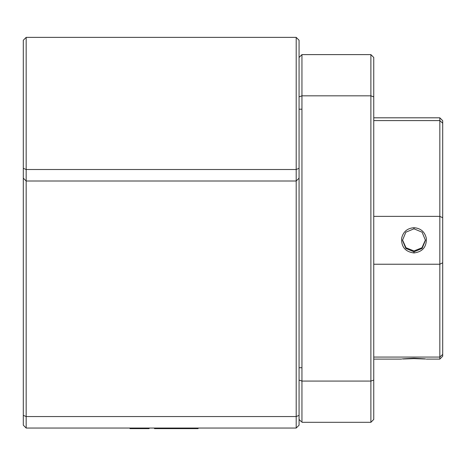 <?xml version="1.0" encoding="UTF-8"?>
<svg xmlns="http://www.w3.org/2000/svg" width="466" height="466" viewBox="0 0 466 466"><rect width="100%" height="100%" fill="white"/><g stroke="black" fill="none" stroke-linecap="round" stroke-linejoin="round"><path stroke-width="0.7" d="M198.108 428.05L198.108 428.627L198.056 428.05M198.056 428.627L186.697 428.627L186.697 428.05M186.697 428.627L186.621 428.05M186.621 428.627L168.389 428.627L168.389 428.05M168.389 428.627L155.487 428.627L155.487 428.05M154.467 428.05L154.467 428.627L155.487 428.627M149.114 428.05L149.114 428.627L129.973 428.627L129.973 428.05M149.038 428.627L149.038 428.05M132.35 428.627L132.35 428.05M148.91 428.627L148.91 428.05M132.554 428.627L132.554 428.05M23.3 415.369L26.172 416.557L26.172 428.05L23.3 425.178L23.3 178.134L26.172 181.006L26.172 169.513L296.195 169.513L296.195 37.373L26.172 37.373L23.3 40.251L23.3 178.134L23.3 168.325L26.172 169.513L26.172 37.373M296.195 37.373L299.067 40.251L299.067 178.134L299.067 40.251L296.195 37.373M299.067 108.462L299.067 127.993L299.067 108.462M299.067 415.369L299.067 425.178L296.195 428.05L296.195 416.557L26.172 416.557L26.172 181.006L296.195 181.006L296.195 416.557L299.067 415.369L299.067 178.134L296.195 181.006L296.195 169.513L299.067 168.325M26.172 428.05L296.195 428.05M23.3 178.134L26.172 181.006M370.884 422.307L301.945 422.307L301.945 381.077L370.884 381.077L370.884 422.307L373.755 419.429L373.755 57.481L373.184 56.91M373.755 96.823L370.884 95.839L370.884 381.077L373.755 380.093M373.755 57.481L370.884 54.609L301.945 54.609L299.067 57.481L301.945 54.609L370.884 54.609L370.884 95.839L301.945 95.839L301.945 54.609M301.945 381.077L299.067 380.093L301.945 381.077L301.945 95.839L299.067 96.823M301.24 421.602L299.067 419.429M373.755 216.364L439.828 216.364L442.7 217.739L442.7 356.234L439.828 359.105L439.828 357.067L373.755 357.067M402.49 239.891L405.991 247.737L413.971 250.958L421.951 247.749L425.458 239.908M413.971 251.803L405.845 248.436L402.484 240.322L405.845 232.196L413.977 228.823L422.103 232.196L425.464 240.322L422.103 248.442L413.971 251.803L413.971 252.951C422.493 251.867 426.617 247.038 426.361 238.458C424.881 231.829 420.751 228.247 413.977 227.699C407.197 228.247 403.067 231.829 401.587 238.458C401.325 247.032 405.455 251.867 413.971 252.951M373.755 120.595L439.828 120.595L439.828 264.234L373.755 264.234M442.7 262.777L439.828 264.234L439.828 357.067L442.7 354.399M413.971 358.232C430.153 359.088 430.153 359.216 413.977 358.628C397.795 359.216 397.795 359.088 413.971 358.232M442.7 217.739L442.7 120.682L439.828 117.811L439.828 120.595L442.7 123.216M413.977 227.699L413.977 228.823M299.067 367.726L301.945 367.726M299.067 109.19L301.945 109.19M373.755 359.105L401.587 359.105M426.361 359.105L439.828 359.105M373.755 117.811L439.828 117.811"/></g></svg>

